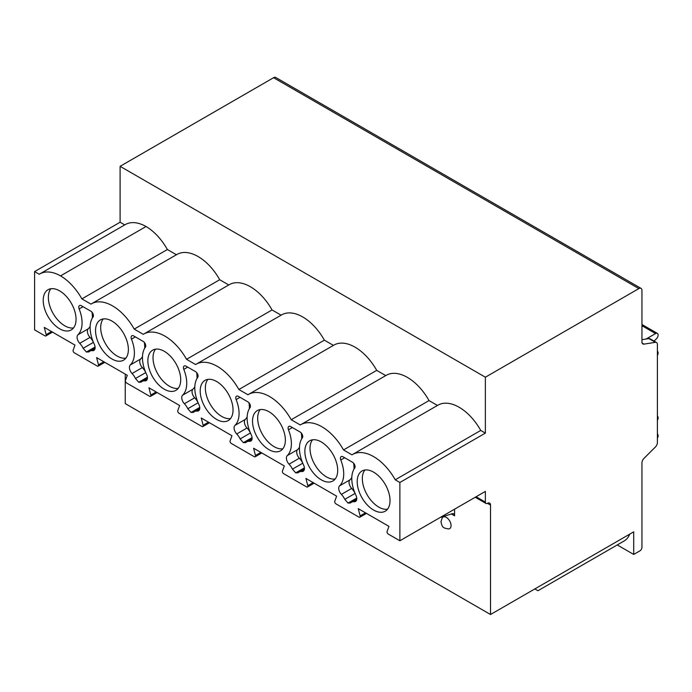 <?xml version="1.0" encoding="UTF-8"?>
<svg xmlns="http://www.w3.org/2000/svg" width="692" height="692" viewBox="0 0 692 692"><rect width="100%" height="100%" fill="white"/><g stroke="black" fill="none" stroke-linecap="round" stroke-linejoin="round"><path stroke-width="1.04" d="M475.24 497.245L485.974 503.447A2.915 1.678 120 0 1 485.369 502.115L485.369 491.398L399.872 540.763L399.872 482.48L485.369 433.114L485.369 377.209L120.097 166.322L120.097 222.227L124.724 224.891M485.974 503.447A2.915 1.678 120 0 0 487.436 503.3A4.368 2.526 -60 0 1 489.616 503.084A4.368 2.526 -60 0 1 490.524 505.091L490.524 614.513L633.708 531.845L633.708 554.439L639.892 550.875A2.915 1.678 120 0 0 641.951 547.303L641.951 462.913A4.368 2.526 -60 0 1 643.984 458.389L655.367 447.032A4.368 2.526 120 0 0 657.4 442.499L657.4 344.512A4.368 2.526 120 0 0 656.492 342.514A4.368 2.526 120 0 0 655.367 342.332L643.984 344.123A4.368 2.526 -60 0 1 642.851 343.941A4.368 2.526 -60 0 1 641.951 341.943L641.951 290.38A4.368 2.526 120 0 0 641.043 288.382A4.368 2.526 120 0 0 638.854 288.599L485.369 377.209M399.872 482.48L395.236 479.798L480.741 430.441L485.369 433.114M395.236 479.798A42.247 24.393 -120 0 0 352.488 454.514A42.247 24.393 -120 0 0 351.977 454.826L343.526 449.947A42.247 24.393 -120 0 0 300.769 424.663A42.247 24.393 -120 0 0 300.267 424.966L291.202 419.733A42.247 24.393 -120 0 0 248.445 394.449A42.247 24.393 -120 0 0 247.935 394.76L238.87 389.518A42.247 24.393 -120 0 0 196.113 364.234A42.247 24.393 -120 0 0 195.602 364.546L186.537 359.312A42.247 24.393 -120 0 0 143.789 334.02A42.247 24.393 -120 0 0 143.279 334.331L134.213 329.098A42.247 24.393 -120 0 0 91.456 303.814A42.247 24.393 -120 0 0 90.946 304.117L81.881 298.883A42.247 24.393 -120 0 0 60.559 275.874A42.247 24.393 -120 0 0 39.747 273.954A42.247 24.393 -120 0 0 39.236 274.266L34.6 271.584L34.6 329.876L44.971 335.862A1.747 1.012 -120 0 0 45.845 335.949A1.747 1.012 -120 0 0 46.139 334.643L51.502 331.546M399.872 540.763L388.273 534.06A1.747 1.012 -120 0 1 387.096 531.491L388.956 526.37L358.257 508.646L360.117 515.912L365.48 512.815M46.139 334.643L44.288 327.377L74.978 345.1L73.127 350.221A1.747 1.012 -120 0 0 74.295 352.79L97.295 366.068A1.747 1.012 -120 0 0 98.169 366.154A1.747 1.012 -120 0 0 98.472 364.848L96.612 357.591L127.311 375.306L125.451 380.436A1.747 1.012 -120 0 0 126.619 383.005L149.628 396.282A1.747 1.012 -120 0 0 150.501 396.369A1.747 1.012 -120 0 0 150.795 395.063L148.944 387.797L179.635 405.521L177.783 410.641A1.747 1.012 -120 0 0 178.951 413.21L201.96 426.497A1.747 1.012 -120 0 0 202.834 426.583A1.747 1.012 -120 0 0 203.128 425.277L201.268 418.011L231.967 435.735L230.116 440.856A1.747 1.012 -120 0 0 231.284 443.425L254.284 456.711A1.747 1.012 -120 0 0 255.158 456.798A1.747 1.012 -120 0 0 255.452 455.492L253.601 448.226L284.3 465.941L282.44 471.07A1.747 1.012 -120 0 0 283.608 473.639L306.617 486.917A1.747 1.012 -120 0 0 307.49 487.004A1.747 1.012 -120 0 0 307.784 485.697L305.933 478.432L336.623 496.155L334.772 501.285A1.747 1.012 -120 0 0 335.94 503.845L358.949 517.132A1.747 1.012 -120 0 0 359.823 517.218A1.747 1.012 -120 0 0 360.117 515.912M304.861 451.409A23.217 13.408 -120 0 0 314.998 474.773A23.217 13.408 -120 0 0 332.887 480.992A23.217 13.408 -120 0 0 337.696 470.37A23.217 13.408 -120 0 0 327.558 447.006A23.217 13.408 -120 0 0 309.67 440.787A23.217 13.408 -120 0 0 304.861 451.409M252.528 421.203A23.217 13.408 -120 0 0 262.666 444.567A23.217 13.408 -120 0 0 280.554 450.786A23.217 13.408 -120 0 0 285.363 440.155A23.217 13.408 -120 0 0 275.234 416.792A23.217 13.408 -120 0 0 257.337 410.572A23.217 13.408 -120 0 0 252.528 421.203M200.204 390.989A23.217 13.408 -120 0 0 210.333 414.352A23.217 13.408 -120 0 0 228.23 420.572A23.217 13.408 -120 0 0 233.04 409.941A23.217 13.408 -120 0 0 222.902 386.577A23.217 13.408 -120 0 0 205.014 380.358A23.217 13.408 -120 0 0 200.204 390.989M147.872 360.774A23.217 13.408 -120 0 0 158.01 384.138A23.217 13.408 -120 0 0 175.898 390.357A23.217 13.408 -120 0 0 180.707 379.735A23.217 13.408 -120 0 0 170.569 356.371A23.217 13.408 -120 0 0 152.681 350.143A23.217 13.408 -120 0 0 147.872 360.774M95.548 330.56A23.217 13.408 -120 0 0 105.677 353.923A23.217 13.408 -120 0 0 123.565 360.151A23.217 13.408 -120 0 0 128.375 349.521A23.217 13.408 -120 0 0 118.245 326.157A23.217 13.408 -120 0 0 100.349 319.938A23.217 13.408 -120 0 0 95.548 330.56M43.215 300.354A23.217 13.408 -120 0 0 53.353 323.718A23.217 13.408 -120 0 0 71.241 329.937A23.217 13.408 -120 0 0 76.051 319.306A23.217 13.408 -120 0 0 65.913 295.942A23.217 13.408 -120 0 0 48.025 289.723A23.217 13.408 -120 0 0 43.215 300.354M357.193 481.623A23.217 13.408 -120 0 0 367.322 504.987A23.217 13.408 -120 0 0 385.219 511.206A23.217 13.408 -120 0 0 390.02 500.576A23.217 13.408 -120 0 0 379.891 477.212A23.217 13.408 -120 0 0 362.002 470.993A23.217 13.408 -120 0 0 357.193 481.623M356.743 499.183L351.432 502.254A11.652 6.73 -120 0 1 354.122 501.735A6.038 3.486 -120 0 0 355.515 501.466A6.038 3.486 -120 0 0 355.913 495.247A29.133 16.824 -120 0 1 354.711 468.034A3.642 2.102 -120 0 0 354.737 465.059A3.642 2.102 -120 0 0 352.496 462.265L343.007 456.781A3.642 2.102 -120 0 0 341.182 456.599A3.642 2.102 -120 0 0 340.793 459.998L344.685 457.749M350.42 503.015L348.041 503.084L344.789 499.356A11.652 6.73 -120 0 0 341.381 494.373A6.038 3.486 -120 0 1 339.59 485.827A29.133 16.824 -120 0 0 340.793 459.998M351.432 502.254A11.652 6.73 -120 0 0 350.714 502.781M304.411 468.968L299.1 472.039A11.652 6.73 -120 0 1 301.79 471.52A6.038 3.486 -120 0 0 303.183 471.252A6.038 3.486 -120 0 0 303.58 465.033A29.133 16.824 -120 0 1 302.378 437.82A3.642 2.102 -120 0 0 302.404 434.844A3.642 2.102 -120 0 0 300.164 432.05L290.675 426.566A3.642 2.102 -120 0 0 288.858 426.393A3.642 2.102 -120 0 0 288.46 429.784L292.353 427.535M298.088 472.8L295.718 472.87L292.457 469.15A11.652 6.73 -120 0 0 289.048 464.168A6.038 3.486 -120 0 1 287.267 455.613A29.133 16.824 -120 0 0 288.46 429.784M299.1 472.039A11.652 6.73 -120 0 0 298.382 472.567M252.087 438.763L246.776 441.825A11.652 6.73 -120 0 1 249.466 441.306A6.038 3.486 -120 0 0 250.859 441.038A6.038 3.486 -120 0 0 251.248 434.827A29.133 16.824 -120 0 1 250.054 407.605A3.642 2.102 -120 0 0 250.08 404.63A3.642 2.102 -120 0 0 247.84 401.836L238.351 396.36A3.642 2.102 -120 0 0 236.526 396.179A3.642 2.102 -120 0 0 236.136 399.569L240.029 397.329M245.755 442.586L243.385 442.655L240.133 438.936A11.652 6.73 -120 0 0 236.725 433.953A6.038 3.486 -120 0 1 234.934 425.407A29.133 16.824 -120 0 0 236.136 399.569M246.776 441.825A11.652 6.73 -120 0 0 246.058 442.361M199.754 408.548L194.443 411.61A11.652 6.73 -120 0 1 197.133 411.1A6.038 3.486 -120 0 0 198.526 410.832A6.038 3.486 -120 0 0 198.924 404.612A29.133 16.824 -120 0 1 197.722 377.399A3.642 2.102 -120 0 0 197.748 374.424A3.642 2.102 -120 0 0 195.507 371.621L186.018 366.146A3.642 2.102 -120 0 0 184.193 365.964A3.642 2.102 -120 0 0 183.804 369.364L187.696 367.115M193.431 412.371L191.061 412.441L187.8 408.721A11.652 6.73 -120 0 0 184.392 403.739A6.038 3.486 -120 0 1 182.61 395.193A29.133 16.824 -120 0 0 183.804 369.364M194.443 411.61A11.652 6.73 -120 0 0 193.725 412.147M147.422 378.334L142.111 381.404A11.652 6.73 -120 0 1 144.801 380.885A6.038 3.486 -120 0 0 146.194 380.617A6.038 3.486 -120 0 0 146.592 374.398A29.133 16.824 -120 0 1 145.398 347.185A3.642 2.102 -120 0 0 145.415 344.209A3.642 2.102 -120 0 0 143.183 341.416L133.686 335.931A3.642 2.102 -120 0 0 131.869 335.75A3.642 2.102 -120 0 0 131.471 339.149L135.364 336.9M141.099 382.166L138.729 382.235L135.468 378.515A11.652 6.73 -120 0 0 132.068 373.524A6.038 3.486 -120 0 1 130.278 364.978A29.133 16.824 -120 0 0 131.471 339.149M142.111 381.404A11.652 6.73 -120 0 0 141.402 381.932M95.098 348.119L89.787 351.19A11.652 6.73 -120 0 1 92.477 350.671A6.038 3.486 -120 0 0 93.87 350.403A6.038 3.486 -120 0 0 94.259 344.183A29.133 16.824 -120 0 1 93.065 316.971A3.642 2.102 -120 0 0 93.091 313.995A3.642 2.102 -120 0 0 90.851 311.201L81.362 305.726A3.642 2.102 -120 0 0 79.537 305.544A3.642 2.102 -120 0 0 79.147 308.935L83.04 306.694M88.775 351.951L86.396 352.02L83.144 348.301A11.652 6.73 -120 0 0 79.736 343.318A6.038 3.486 -120 0 1 77.945 334.764A29.133 16.824 -120 0 0 79.147 308.935M89.787 351.19A11.652 6.73 -120 0 0 89.069 351.718M364.866 470.006A23.217 13.408 -120 0 0 362.34 478.648A23.217 13.408 -120 0 0 370.825 500.143A23.217 13.408 -120 0 0 387.503 509.217M312.533 439.801A23.217 13.408 -120 0 0 310.007 448.442A23.217 13.408 -120 0 0 318.493 469.929A23.217 13.408 -120 0 0 335.17 479.011M260.201 409.586A23.217 13.408 -120 0 0 257.683 418.228A23.217 13.408 -120 0 0 266.161 439.714A23.217 13.408 -120 0 0 282.846 448.797M207.877 379.372A23.217 13.408 -120 0 0 205.351 388.013A23.217 13.408 -120 0 0 213.837 409.508A23.217 13.408 -120 0 0 230.514 418.582M155.544 349.157A23.217 13.408 -120 0 0 153.027 357.799A23.217 13.408 -120 0 0 161.504 379.294A23.217 13.408 -120 0 0 178.181 388.368M103.22 318.951A23.217 13.408 -120 0 0 100.695 327.593A23.217 13.408 -120 0 0 109.172 349.079A23.217 13.408 -120 0 0 125.858 358.162M50.888 288.737A23.217 13.408 -120 0 0 48.362 297.378A23.217 13.408 -120 0 0 56.848 318.865A23.217 13.408 -120 0 0 73.525 327.947M81.881 298.883L167.377 249.527L176.434 254.751M60.559 275.874L146.055 226.509A42.247 24.393 60 0 1 167.377 249.527M146.055 226.509A42.247 24.393 -120 0 0 125.243 224.597L39.747 273.954M34.6 271.584L120.097 222.227M480.741 430.441A42.247 24.393 -120 0 0 437.984 405.149L352.488 454.514M343.526 449.947L429.023 400.582L437.456 405.451M429.023 400.582A42.247 24.393 -120 0 0 386.274 375.298L300.769 424.663M291.202 419.733L376.699 370.376L385.747 375.6M376.699 370.376A42.247 24.393 -120 0 0 333.942 345.083L248.445 394.449M238.87 389.518L324.366 340.161L333.423 345.386M324.366 340.161A42.247 24.393 -120 0 0 281.609 314.877L196.113 364.234M186.537 359.312L272.043 309.947L281.09 315.171M272.043 309.947A42.247 24.393 -120 0 0 229.286 284.663L143.789 334.02M134.213 329.098L219.71 279.732L228.758 284.966M219.71 279.732A42.247 24.393 -120 0 0 176.953 254.448L91.456 303.814M490.524 614.513L125.252 403.618L125.252 374.121M641.043 288.382L275.771 77.487A4.368 2.526 120 0 0 273.582 77.712L120.097 166.322M454.575 509.182L454.575 515.817A4.368 2.526 -60 0 0 453.667 513.819A4.368 2.526 -60 0 0 452.179 513.723L440.268 517.443M451.054 525.583A6.678 3.858 -120 0 0 447.577 518.317A6.678 3.858 -120 0 0 442.266 517.746L440.968 521.768C442.266 527.442 442.828 528.057 448.727 528.939A6.678 3.858 -120 0 0 451.054 525.583M534.821 588.935L537.935 590.734L624.193 540.936A33.501 19.341 -120 0 0 629.694 534.163M633.708 554.439L617.255 544.941M654.018 341.087L656.319 338.924A3.642 2.102 120 0 0 657.365 333.38A3.642 2.102 120 0 0 655.549 333.561L646.068 339.028M657.4 355.368A3.642 2.102 120 0 0 657.4 351.242M657.4 420.312A3.642 2.102 120 0 0 657.4 416.186M657.4 438.157A3.642 2.102 120 0 0 657.4 434.031M656.492 342.514L650.004 338.769A4.368 2.526 120 0 0 648.88 338.587L641.951 339.677M348.041 503.084L356.735 498.067M351.804 477.445A29.133 16.824 60 0 1 349.892 479.885A6.038 3.486 -120 0 0 351.683 488.431A11.652 6.73 60 0 1 355.065 493.37M353.647 463.242A29.133 16.824 60 0 1 354.001 469.107M295.718 472.87L304.402 467.853M299.472 447.231A29.133 16.824 60 0 1 297.569 449.67A6.038 3.486 -120 0 0 299.351 458.216A11.652 6.73 60 0 1 302.741 463.156M301.323 433.028A29.133 16.824 60 0 1 301.669 438.892M243.385 442.655L252.07 437.638M247.139 417.017A29.133 16.824 60 0 1 245.236 419.456A6.038 3.486 -120 0 0 247.027 428.002A11.652 6.73 60 0 1 250.409 432.941M248.99 402.822A29.133 16.824 60 0 1 249.345 408.678M191.061 412.441L199.746 407.432M194.815 386.811A29.133 16.824 60 0 1 192.904 389.241A6.038 3.486 -120 0 0 194.694 397.796A11.652 6.73 60 0 1 198.076 402.735M196.666 372.607A29.133 16.824 60 0 1 197.012 378.472M138.729 382.235L147.413 377.218M142.483 356.596A29.133 16.824 60 0 1 140.58 359.036A6.038 3.486 -120 0 0 142.362 367.582A11.652 6.73 60 0 1 145.752 372.521M144.334 342.393A29.133 16.824 60 0 1 144.689 348.258M86.396 352.02L95.081 347.003M90.159 326.382A29.133 16.824 60 0 1 88.247 328.821A6.038 3.486 -120 0 0 90.038 337.367A11.652 6.73 60 0 1 93.42 342.306M92.001 312.178A29.133 16.824 60 0 1 92.356 318.043M485.369 502.115L476.096 496.752M98.472 364.848L103.835 361.752M150.795 395.063L156.158 391.966M203.128 425.277L208.491 422.181M255.452 455.492L260.823 452.386M307.784 485.697L313.147 482.601M490.524 505.091L487.436 503.3M451.374 513.974L454.575 515.817M655.549 333.561L641.951 325.707M643.984 344.123L642.133 343.059M655.367 342.332L648.88 338.587M638.854 288.599L273.582 77.712M354.122 501.735L356.441 500.394M344.789 499.356L355.074 493.422M341.381 494.373L351.683 488.431M339.59 485.827L349.892 479.885M301.79 471.52L304.117 470.179M292.457 469.15L302.75 463.207M289.048 464.168L299.351 458.216M287.267 455.613L297.569 449.67M249.466 441.306L251.784 439.965M240.133 438.936L250.417 432.993M236.725 433.953L247.027 428.002M234.934 425.407L245.236 419.456M197.133 411.1L199.452 409.759M187.8 408.721L198.085 402.787M184.392 403.739L194.694 397.796M182.61 395.193L192.904 389.241M144.801 380.885L147.128 379.545M135.468 378.515L145.761 372.573M132.068 373.524L142.362 367.582M130.278 364.978L140.58 359.036M92.477 350.671L94.795 349.33M83.144 348.301L93.429 342.358M79.736 343.318L90.038 337.367M77.945 334.764L88.247 328.821M52.488 332.108L45.845 335.949M104.812 362.323L98.169 366.154M157.145 392.537L150.501 396.369M209.477 422.743L202.834 426.583M261.801 452.957L255.158 456.798M314.133 483.172L307.49 487.004M366.466 513.386L359.823 517.218M641.951 324.479L657.365 333.38"/></g></svg>
